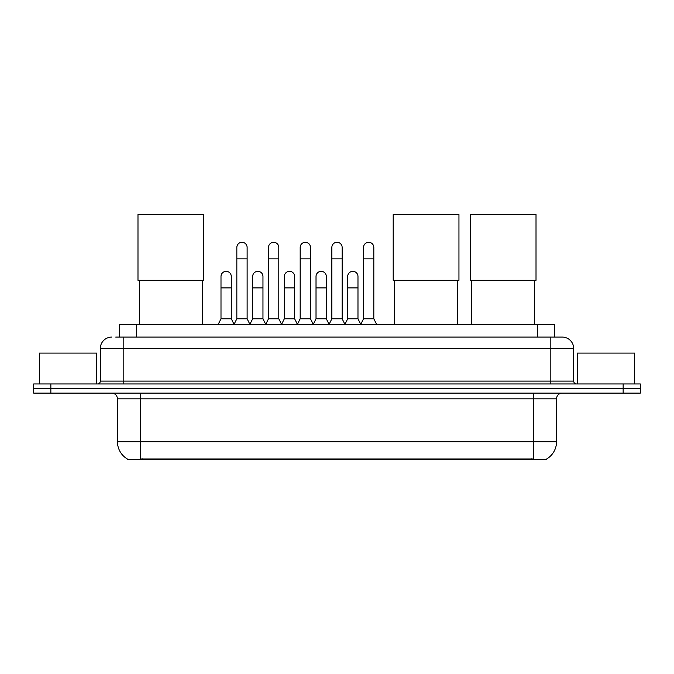 <?xml version="1.0" encoding="UTF-8"?>
<svg xmlns="http://www.w3.org/2000/svg" width="674" height="674" viewBox="0 0 674 674"><rect width="100%" height="100%" fill="white"/><g stroke="black" fill="none" stroke-linecap="round" stroke-linejoin="round"><path stroke-width="1.01" d="M115.743 337.084L123.173 337.084L115.743 337.084L119.467 337.084L119.467 324.506L554.534 324.506L554.534 337.084M546.825 458.876L546.825 459.432L127.175 459.432L127.175 458.876M127.344 458.977A20.009 20.009 0 0 1 117.461 441.714L140.327 441.714L140.327 458.977L533.673 458.977L533.673 441.714L556.539 441.714L556.539 398.831A5.721 5.721 0 0 1 562.259 393.119M117.461 441.714L117.461 398.831C117.116 395.36 115.212 393.456 111.741 393.119M546.656 458.977A20.009 20.009 0 0 0 556.539 441.714M50.853 383.969L640.3 383.969L640.3 388.544L33.7 388.544L33.7 393.119L50.853 393.119L50.853 388.544L33.7 388.544L33.7 383.969L50.853 383.969L50.853 388.544L640.3 388.544L640.3 393.119L50.853 393.119M111.741 337.084A11.433 11.433 0 0 0 100.308 348.517L100.308 381.105A2.856 2.856 0 0 1 97.444 383.969M562.259 337.084L550.827 337.084L562.259 337.084A11.433 11.433 0 0 1 573.692 348.517L573.692 381.105C573.86 382.849 574.812 383.801 576.556 383.969M573.692 348.517L123.173 348.517L123.173 337.084L550.827 337.084L550.827 381.105L573.692 381.105M96.593 383.969L96.593 353.092L39.421 353.092L39.421 383.969M634.579 383.969L634.579 353.092L577.407 353.092L577.407 383.969M139.408 280.317L139.408 324.506M202.301 280.317L202.301 324.506M137.985 214.568L203.733 214.568L203.733 280.317L137.985 280.317L137.985 214.568M394.627 280.317L394.627 324.506M457.52 280.317L457.52 324.506M393.203 214.568L458.952 214.568L458.952 280.317L393.203 280.317L393.203 214.568M471.699 280.317L471.699 324.506M534.592 280.317L534.592 324.506M470.267 214.568L536.015 214.568L536.015 280.317L470.267 280.317L470.267 214.568M233.979 324.506L236.835 318.794L247.122 318.794L249.987 324.506M247.122 318.794L247.122 247.442A5.148 5.148 0 0 0 241.983 242.295A5.148 5.148 0 0 1 242.303 242.303M236.835 318.794L236.835 258.875L247.122 258.875M236.835 258.875L236.835 247.442A5.148 5.148 0 0 1 241.983 242.295M265.649 324.506L268.505 318.794L278.8 318.794L281.656 324.506M278.8 318.794L278.8 247.442A5.148 5.148 0 0 0 273.652 242.295A5.148 5.148 0 0 1 273.973 242.303M268.505 318.794L268.505 258.875L278.8 258.875M268.505 258.875L268.505 247.442A5.148 5.148 0 0 1 273.652 242.295M297.318 324.506L300.183 318.794L310.47 318.794L313.334 324.506M310.47 318.794L310.47 247.442A5.148 5.148 0 0 0 305.33 242.295A5.148 5.148 0 0 1 305.651 242.303M300.183 318.794L300.183 258.875L310.47 258.875M300.183 258.875L300.183 247.442A5.148 5.148 0 0 1 305.33 242.295M328.996 324.506L331.852 318.794L342.148 318.794L345.004 324.506M342.148 318.794L342.148 247.442A5.148 5.148 0 0 0 337 242.295A5.148 5.148 0 0 1 337.32 242.303M331.852 318.794L331.852 258.875L342.148 258.875M331.852 258.875L331.852 247.442A5.148 5.148 0 0 1 337 242.295M360.666 324.506L363.53 318.794L373.817 318.794L376.682 324.506M373.817 318.794L373.817 247.442A5.148 5.148 0 0 0 368.67 242.295A5.148 5.148 0 0 1 368.998 242.303M363.53 318.794L363.53 258.875L373.817 258.875M363.53 258.875L363.53 247.442A5.148 5.148 0 0 1 368.67 242.295M218.14 324.506L220.996 318.794L231.292 318.794L234.063 324.337M231.292 318.794L231.292 276.483A5.148 5.148 0 0 0 226.464 271.344A5.148 5.148 0 0 1 231.292 276.483M220.996 318.794L220.996 287.916L231.292 287.916M220.996 287.916L220.996 276.483A5.148 5.148 0 0 1 226.464 271.344M249.894 324.337L252.674 318.794L262.961 318.794L265.733 324.337M262.961 318.794L262.961 276.483A5.148 5.148 0 0 0 258.142 271.344A5.148 5.148 0 0 1 262.961 276.483M252.674 318.794L252.674 287.916L262.961 287.916M252.674 287.916L252.674 276.483A5.148 5.148 0 0 1 258.142 271.344M281.572 324.337L284.344 318.794L294.639 318.794L297.411 324.337M294.639 318.794L294.639 276.483A5.148 5.148 0 0 0 289.812 271.344A5.148 5.148 0 0 1 294.639 276.483M284.344 318.794L284.344 287.916L294.639 287.916M284.344 287.916L284.344 276.483A5.148 5.148 0 0 1 289.812 271.344M313.242 324.337L316.022 318.794L326.309 318.794L329.081 324.337M326.309 318.794L326.309 276.483A5.148 5.148 0 0 0 321.49 271.344A5.148 5.148 0 0 1 326.309 276.483M316.022 318.794L316.022 287.916L326.309 287.916M316.022 287.916L316.022 276.483A5.148 5.148 0 0 1 321.49 271.344M344.919 324.337L347.691 318.794L357.978 318.794L360.759 324.337M357.978 318.794L357.978 276.483A5.148 5.148 0 0 0 353.159 271.344A5.148 5.148 0 0 1 357.978 276.483M347.691 318.794L347.691 287.916L357.978 287.916M347.691 287.916L347.691 276.483A5.148 5.148 0 0 1 353.159 271.344M531.39 459.432L531.39 458.876M142.61 459.432L142.61 458.876M136.62 337.084L136.62 324.506M537.38 337.084L537.38 324.506M533.673 393.119L533.673 398.831L117.461 398.831M556.539 398.831L533.673 398.831L533.673 441.714L140.327 441.714L140.327 393.119M623.147 393.119L623.147 383.969M123.173 383.969L123.173 348.517L100.308 348.517M100.308 381.105L550.827 381.105L550.827 383.969"/></g></svg>
